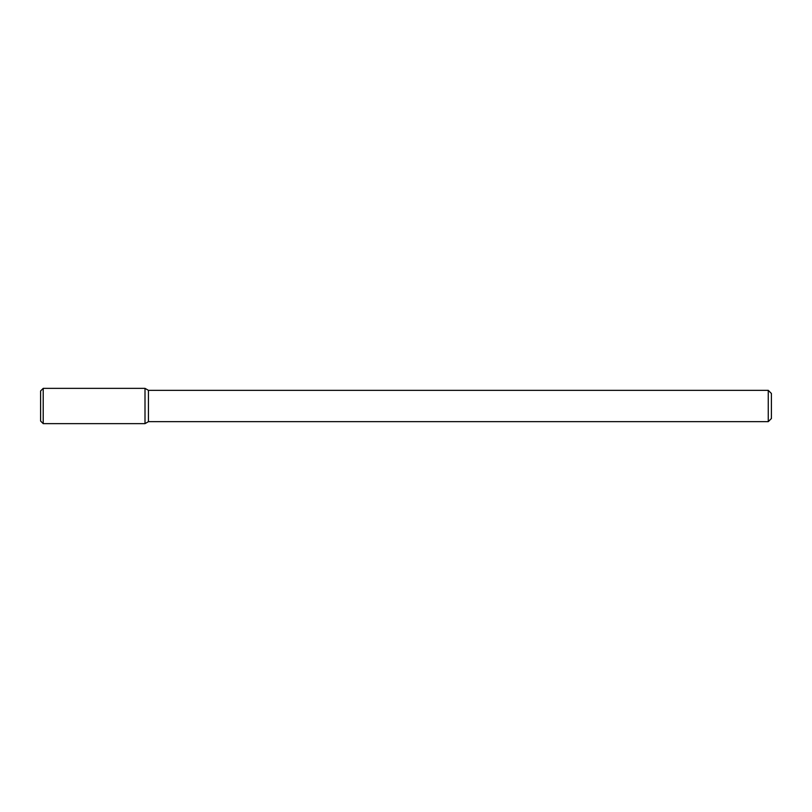 <?xml version="1.0" encoding="UTF-8"?>
<svg xmlns="http://www.w3.org/2000/svg" width="812" height="812" viewBox="0 0 812 812"><rect width="100%" height="100%" fill="white"/><g stroke="black" fill="none" stroke-linecap="round" stroke-linejoin="round"><path stroke-width="1.22" d="M145.003 423.641L148.434 421.661L148.434 390.339L148.434 421.661L768.264 421.661L768.264 390.339L768.264 421.661L771.4 418.525L771.4 393.475L771.4 418.525L768.264 421.661L148.434 421.661L145.003 423.641L145.003 388.359L43.209 388.359L43.209 423.641L145.003 423.641L145.003 388.359L148.434 390.339L145.003 388.359M43.209 388.359L40.6 390.968L40.6 421.032L43.209 423.641M768.264 390.339L148.434 390.339L768.264 390.339L771.4 393.475L768.264 390.339"/></g></svg>
